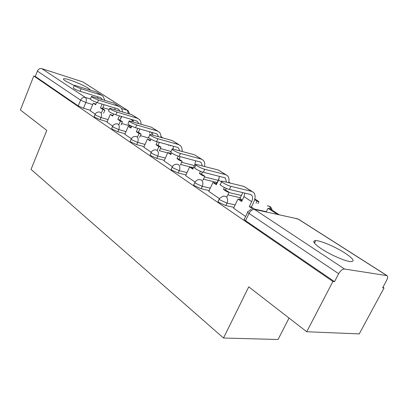 <?xml version="1.0" encoding="UTF-8"?>
<svg xmlns="http://www.w3.org/2000/svg" width="408" height="408" viewBox="0 0 408 408"><rect width="100%" height="100%" fill="white"/><g stroke="black" fill="none" stroke-linecap="round" stroke-linejoin="round"><path stroke-width="0.61" d="M344.862 252.991C335.432 246.86 320.714 240.587 315.741 240.598C311.85 240.817 313.747 243.561 321.438 248.839C330.567 254.929 345.805 261.528 350.946 261.63C355.159 261.39 353.134 258.509 344.862 252.991M90.545 90.137L88.322 88.266C82.324 84.278 65.52 77.765 63.699 78.769C63.062 79.03 63.679 79.779 65.54 81.019L74.271 85.568M219.234 199.104L218.326 201.032C217.627 201.154 217.943 201.69 219.274 202.633L225.828 205.576L227.001 203.097L220.437 200.149C219.106 199.211 218.79 198.681 219.484 198.563L223.079 196.09L225.854 196.376C227.715 197.982 228.097 200.221 227.001 203.097L235.192 204.882M194.886 182.539L194.004 184.467C193.407 184.589 193.698 185.064 194.861 185.89L201.185 188.726L202.297 186.323L195.968 183.483C194.8 182.662 194.509 182.192 195.101 182.075L196.192 180.764L197.656 179.882L198.982 179.561L201.266 179.887C202.995 181.392 203.337 183.539 202.297 186.323L210.273 188.185M172.196 167.101L171.329 169.024C170.83 169.141 171.09 169.565 172.115 170.289L178.22 173.028L179.275 170.692L173.165 167.948C172.14 167.229 171.875 166.816 172.375 166.699C173.303 165.158 174.66 164.322 176.45 164.184L178.352 164.526C179.959 165.939 180.27 167.994 179.275 170.692L187.048 172.615M150.996 152.674L150.149 154.586L150.863 155.713L156.769 158.36L157.774 156.096L151.868 153.444L151.144 152.327C152.092 150.72 153.49 149.894 155.346 149.843L156.942 150.175C158.447 151.506 158.722 153.479 157.774 156.096L165.357 158.059M131.141 139.164L130.315 141.066L130.973 142.071L136.685 144.636L137.649 142.428L131.927 139.862L131.269 138.868C132.218 137.216 133.64 136.399 135.543 136.42L136.899 136.736C138.302 137.991 138.552 139.888 137.649 142.428L145.049 144.427M112.511 126.485L111.71 128.367L112.312 129.27L117.846 131.753L118.764 129.606L113.225 127.123L112.618 126.23C113.567 124.547 115.005 123.746 116.928 123.828L118.091 124.124C119.411 125.312 119.636 127.143 118.764 129.606L125.996 131.626M94.993 114.561L94.217 116.428L94.768 117.239L100.138 119.646L101.016 117.56L95.645 115.148L95.084 114.347C96.028 112.644 97.466 111.858 99.404 111.996L100.409 112.271C101.648 113.398 101.852 115.158 101.016 117.56L108.084 119.59M306.719 331.75L248.752 286.85L223.507 338.013L31.039 169.366L46.798 130.412L20.4 109.966L33.777 75.975L332.897 281.474L306.719 331.75L359.254 333.902L384.03 287.936L382.949 287.227M314.706 242.632L313.798 242.036M289.037 318.056L278.052 339.502L223.507 338.013M384.03 287.936L382.663 287.762L386.595 280.454C387.712 278.236 387.891 276.639 387.126 275.66L344.566 269.03C342.465 269.056 340.502 270.616 338.671 273.712L249.023 213.42C247.488 212.349 247.126 211.762 247.942 211.66L251.195 209.258M332.897 281.474L334.519 281.678L338.671 273.712M90.372 110.272L83.462 108.248L85.838 102.5L80.616 100.159L37.414 71.104C38.428 69.069 39.897 68.243 41.82 68.631L82.763 81.881L127.638 110.395M37.414 71.104L35.307 76.454L33.777 75.975M106.993 122.171L112.7 126.077M124.843 134.303L131.335 138.746M143.83 147.212L151.19 152.245M164.062 160.966L172.395 166.663M216.811 183.218L216.429 183.126L216.949 183.467M185.666 175.654L195.065 182.08M239.986 198.512L242.082 200.063M208.789 191.372L219.346 198.589M233.6 208.233L245.631 216.464M234.029 207.335L225.828 205.576M240.353 197.742L227.858 194.866M209.166 190.561L201.185 188.726M217.132 182.519L203.429 179.178M185.997 174.925L178.22 173.028M193.423 167.749L180.667 164.485M164.358 160.303L156.769 158.36M171.12 153.821L170.84 153.745M167.662 152.898L159.406 150.695M144.095 146.61L136.685 144.636M125.083 133.753L117.846 131.753M107.207 121.666L100.138 119.646M96.614 102.413L95.651 104.734L93.32 103.188L90.122 110.721L95.181 114.163M334.519 281.678L245.54 220.646C244.015 219.56 243.668 218.958 244.489 218.836L247.656 212.262M35.307 76.454L78.249 105.907L83.462 108.248M102.265 99.496L101.337 98.226L100.077 97.517L80.085 91.29C75.786 89.724 73.552 88.551 73.374 87.766L74.322 85.445M101.653 95.263L96.227 91.938L74.399 85.252C74.582 86.017 76.821 87.19 81.121 88.76L101.102 95.054L102.944 96.084L104.907 100.317M101.567 112.613L102.867 109.517L104.887 110.119L102.495 108.533L100.475 107.931L102.082 104.096M102.867 109.517L100.475 107.931M133.192 120.217L132.391 119.697M131.906 121.477L132.391 120.355L130.519 119.141M132.391 120.355L133.253 120.61M120.921 118.3L121.681 116.52M95.885 104.162L93.32 103.188M104.096 104.708L102.495 108.533M104.887 110.119L103.586 113.205M97.808 98.114L97.553 96.732M119.896 111.098L118.866 109.528L117.591 108.819L97.41 102.673C92.912 101.041 90.591 99.812 90.454 98.976L91.433 96.62M119.223 106.498L113.49 102.979L91.525 96.39C91.672 97.206 93.993 98.435 98.491 100.077L118.667 106.289L120.513 107.324L121.416 108.36L122.165 109.982L122.461 111.874M119.014 124.389L120.401 121.135L122.436 121.727L119.896 120.049L117.866 119.457L119.401 115.847M120.401 121.135L117.866 119.457M106.988 122.191L110.267 114.424L112.741 116.061L113.613 113.995M151.985 132.457L151.455 133.666M149.568 133.125L150.098 131.911M112.985 115.479L110.267 114.424M121.436 116.448L119.896 120.049M122.436 121.727L121.054 124.97M115.01 109.619L114.801 107.967M138.613 123.451L137.491 121.543L136.216 120.829L115.857 114.791C111.134 113.093 108.727 111.792 108.635 110.905L109.645 108.513M137.899 118.437L131.83 114.709L109.757 108.242C109.859 109.12 112.266 110.41 116.989 112.123L137.338 118.233L139.194 119.269L140.128 120.375L140.872 122.13L141.102 124.185M137.552 136.915L139.041 133.493L141.091 134.069L138.389 132.284L136.338 131.702L137.782 128.372M139.041 133.493L136.338 131.702M124.833 134.329L128.265 126.347L130.891 128.092L131.687 126.251M170.457 145.406L170.207 145.957M168.31 145.432L168.555 144.881M131.152 127.495L128.265 126.347M139.832 128.959L138.389 132.284M141.091 134.069L139.607 137.481M133.248 121.875L133.125 119.911M158.508 136.629L157.335 134.339L156.055 133.625L135.538 127.724C130.57 125.939 128.071 124.573 128.036 123.619L129.071 121.202M157.794 131.157L151.358 127.199L129.208 120.885C129.254 121.819 131.759 123.18 136.726 124.976L157.228 130.953L159.095 131.988C160.441 133.258 161.053 135.038 160.925 137.317M157.284 150.266L158.885 146.645L160.951 147.206L158.075 145.304L156.009 144.738L157.325 141.76M158.885 146.645L156.009 144.738M143.82 147.237L147.41 139.036L150.205 140.893L150.945 139.215M150.476 140.276L147.41 139.036M159.385 142.331L158.075 145.304M160.951 147.206L159.355 150.817M152.612 134.951L152.618 132.641M179.699 150.725L178.51 147.992L177.23 147.288L156.58 141.55C153.036 140.627 147.043 137.282 148.767 137.205L149.838 134.768M179.03 144.733L172.191 140.525L150.001 134.39C148.282 134.446 154.29 137.782 157.825 138.72L178.464 144.534L180.326 145.564C181.744 146.931 182.32 148.864 182.05 151.368M176.996 158.646L180.066 160.681L182.141 161.226L179.066 159.191L176.996 158.646L178.148 156.075M164.052 160.992L167.81 152.561L170.799 154.54L171.539 152.883M204.617 166.444L204.592 166.428C205.046 163.679 204.53 161.558 203.041 160.084L201.18 159.064L180.443 153.454L179.127 156.371C175.46 155.458 169.009 151.791 170.988 151.756L172.089 149.297M171.079 153.908L169.881 153.112L167.81 152.561M180.209 156.662L179.066 159.191M182.141 161.226L180.412 165.051M173.201 148.961L173.4 146.222M201.746 159.258L194.463 154.77L172.283 148.854C170.315 148.869 176.776 152.521 180.443 153.454M199.425 173.512L202.715 175.695L204.801 176.21L201.511 174.037L199.425 173.512L200.45 171.289M185.655 175.68L189.603 167.005L192.795 169.121L194.891 164.531L195.6 160.757M230.245 183.034L228.817 182.111M216.75 183.34L219.224 178.041M193.096 168.468L191.684 167.535L189.603 167.005M202.434 172.023L201.511 174.037M204.801 176.21L202.919 180.29M202.312 165.842L201.159 162.598L199.879 161.899L179.127 156.371M226.481 182.101L225.44 178.26L224.171 177.567L203.357 172.293C199.558 171.401 192.581 167.356 194.856 167.377L195.988 164.898M226.103 174.833L218.331 170.034L196.222 164.388C193.953 164.342 200.945 168.371 204.745 169.279L225.537 174.644L227.389 175.654C228.959 177.256 229.393 179.586 228.699 182.651M223.467 189.445L226.996 191.786L229.082 192.275L225.553 189.939L223.467 189.445L224.39 187.481M208.774 191.403L212.935 182.468L216.357 184.737L218.561 180.01L219.366 176.348M256.076 203.245L257.065 201.19L258.973 201.629L254.842 198.956M258.973 201.629L257.983 203.679M257.065 201.19L254.674 199.639M244.861 193.275L244.469 193.02M239.924 198.64L242.791 192.622M216.668 184.064L215.021 182.973L212.935 182.468M226.297 188.353L225.553 189.939M229.082 192.275L227.021 196.641M255.168 209.534L251.374 207.019L249.288 206.56L251.649 201.644C252.909 198.793 252.868 196.605 251.542 195.09L250.277 194.407L229.454 189.445C225.522 188.588 217.938 184.1 220.555 184.192L221.717 181.703M252.287 191.571L243.969 186.436L221.998 181.101C219.392 180.989 226.991 185.456 230.923 186.334L251.721 191.393L253.562 192.387C255.546 194.636 255.602 197.885 253.73 202.118L251.374 207.019M252.812 208.901L249.288 206.56M233.58 208.269L237.966 199.058L241.643 201.496L243.969 196.62L244.866 193.117M279.424 214.868L269.897 208.702L267.99 208.274L277.522 214.45M266.184 211.981L267.99 208.274M241.975 200.802L240.052 199.532L237.966 199.058M386.412 275.308L297.815 218.872L254.556 209.452L344.566 269.03M109.217 109.528L102.877 107.62M92.743 104.576L85.838 102.5C86.639 100.159 86.455 98.461 85.287 97.4L90.443 98.981M121.502 108.492L127.362 110.288L82.763 81.881M41.82 68.631L85.287 97.4C83.293 97.043 81.733 97.961 80.616 100.159L78.249 105.907M266.332 211.681L254.516 209.1M241.434 195.473L228.949 192.55M218.163 180.311L204.469 176.924M194.407 165.592L181.662 162.287M171.12 151.465L160.354 148.558M149.134 138.093L140.403 135.655M131.631 126.373L121.676 123.507M142.667 124.644L142.137 124.486M161.813 137.572L160.941 136.41M271.111 209.488L269.336 206.264L267.281 205.795M245.54 220.646L249.023 213.42C250.589 210.625 252.435 209.299 254.556 209.452M295.499 218.367L298.585 219.269L386.677 275.375M129.662 114.051L128.153 110.721L127.362 110.288L128.408 113.674M81.121 88.76L80.085 91.29M96.227 91.938L101.102 95.054M98.491 100.077L97.41 102.673M113.49 102.979L118.667 106.289M116.989 112.123L115.857 114.791M131.83 114.709L137.338 118.233M136.726 124.976L135.538 127.724M151.358 127.199L157.228 130.953M157.825 138.72L156.58 141.55M172.191 140.525L178.464 144.534M194.891 164.531L195.865 165.169M194.463 154.77L201.18 159.064M204.745 169.279L203.357 172.293M218.561 180.01L221.585 181.988M218.331 170.034L225.537 174.644M230.923 186.334L229.454 189.445M243.969 196.62L251.649 201.644M243.969 186.436L251.721 191.393M314.451 243.137L315.741 240.598M63.5 79.259L63.699 78.769M162.629 137.802L160.941 136.374M182.284 151.434L182.101 150.822M271.993 210.054C271.662 207.534 270.203 206.137 267.617 205.872M100.47 97.665L101.337 98.226M117.989 108.967L118.866 109.528M136.619 120.977L137.491 121.543M156.458 133.773L157.335 134.339M177.633 147.426L178.51 147.992M200.287 162.037L201.159 162.598M224.573 177.699L225.44 178.26M250.68 194.534L251.542 195.09"/></g></svg>
